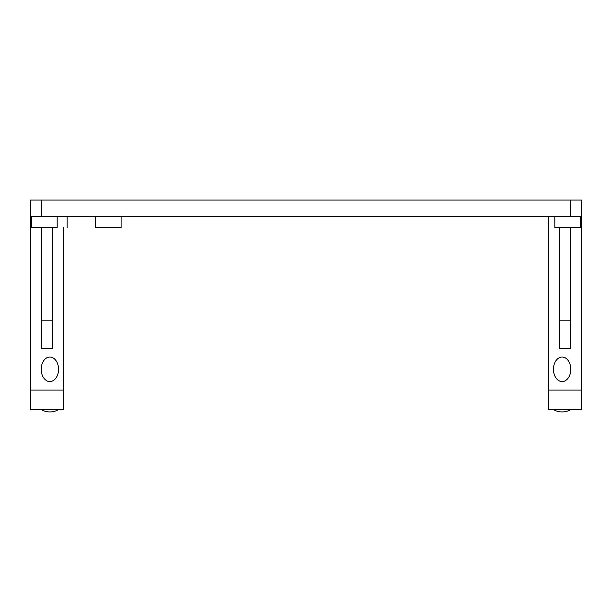 <?xml version="1.0" encoding="UTF-8"?>
<svg xmlns="http://www.w3.org/2000/svg" width="612" height="612" viewBox="0 0 612 612"><rect width="100%" height="100%" fill="white"/><g stroke="black" fill="none" stroke-linecap="round" stroke-linejoin="round"><path stroke-width="0.92" d="M581.4 216.594L30.6 216.594L30.6 200.07L581.4 200.07L581.4 409.374L548.352 409.374L548.352 216.594M49.878 381.574A12.271 8.675 90 0 0 58.553 369.311A12.271 8.675 90 0 0 49.878 357.041A12.271 8.675 90 0 0 41.203 369.311A12.271 8.675 90 0 0 49.878 381.574M52.632 320.16L52.632 348.786L41.616 348.786L41.616 320.16L52.632 320.16L52.632 227.61M30.6 390.096L63.648 390.096L63.648 409.374L30.6 409.374L30.6 216.594M63.648 390.096L63.648 227.61M67.091 227.61L67.091 216.594L67.091 227.61M95.51 216.594L95.51 227.61L121.122 227.61L121.122 216.594M554.824 216.594L554.824 227.61L580.436 227.61L580.436 216.594M31.564 216.594L31.564 227.61L57.176 227.61L57.176 216.594M562.122 381.574A12.271 8.675 90 0 1 553.447 369.311A12.271 8.675 90 0 1 562.122 357.041A12.271 8.675 90 0 1 570.797 369.311A12.271 8.675 90 0 1 562.122 381.574M570.384 320.16L570.384 348.786L559.368 348.786L559.368 320.16L570.384 320.16L570.384 227.61M548.352 390.096L581.4 390.096M40.966 409.374A12.806 9.058 0 0 0 49.878 411.93A12.806 9.058 0 0 0 58.79 409.374M553.21 409.374A12.806 9.058 0 0 0 562.122 411.93A12.806 9.058 0 0 0 571.034 409.374M559.368 227.61L559.368 320.16M41.616 227.61L41.616 320.16M570.384 216.594L570.384 200.07M41.616 216.594L41.616 200.07"/></g></svg>
